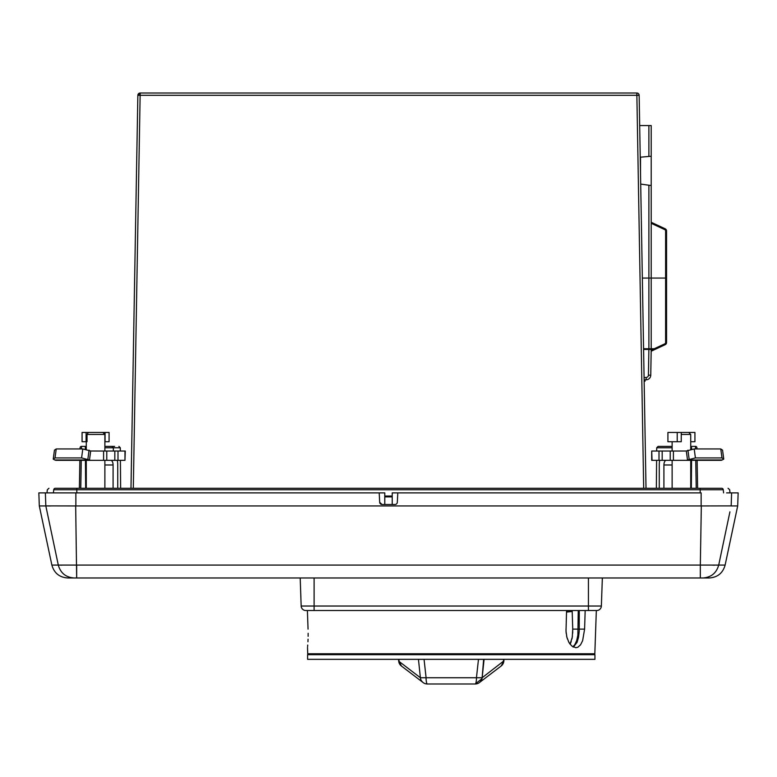 <?xml version="1.0" encoding="UTF-8"?>
<svg xmlns="http://www.w3.org/2000/svg" width="777" height="777" viewBox="0 0 777 777"><rect width="100%" height="100%" fill="white"/><g stroke="black" fill="none" stroke-linecap="round" stroke-linejoin="round"><path stroke-width="1.17" d="M643.686 488.286L636.829 93.017L140.171 93.017L137.85 95.299L639.15 95.299A2.321 2.321 0 0 0 636.829 93.017A2.321 2.321 0 0 1 639.15 95.299L646.017 488.286M85.344 449.427L85.315 446.387L86.276 446.387L81.488 446.387L81.449 448.941M696.93 448.941L696.911 447.756A1.399 1.399 0 0 0 695.512 446.387L695.551 448.941M114.617 446.387L104.876 446.387M672.124 447.766L656.711 447.766L658.109 446.387L672.124 446.387L661.936 446.387M690.724 448.232A1.399 1.165 0.5 0 1 691.676 447.921L691.656 449.427M696.911 447.756A1.399 1.399 0 0 0 695.512 446.387L691.685 446.387M690.724 446.522L691.676 447.921M697.62 488.286L697.134 460.334L697.62 488.286M85.315 446.387A1.399 1.399 0 0 1 86.276 446.765M137.85 95.299A2.321 2.321 0 0 1 140.171 93.017A2.321 2.321 0 0 0 137.85 95.299L130.983 488.286M80.07 448.941L80.089 447.756A1.399 1.399 0 0 1 81.488 446.387M79.38 488.286L79.866 460.334L79.38 488.286M86.092 432.439L86.092 441.734L82.071 441.734L82.071 432.439L88.384 432.439L87.024 434.44L104.876 434.44L104.876 451.039M86.092 441.734L87.024 441.734L87.024 434.44M307.401 610.518L308.051 629.117C307.585 653.117 307.585 653.117 308.051 629.117M585.168 610.518L584.595 629.117L582.633 640.666L580.545 644.832L577.835 647.241L575.776 647.717L571.629 645.891L568.871 642.307L566.88 637.218L566.006 631.225L566.569 610.518M596.338 610.518L594.823 653.758L307.711 653.758L307.527 647.435M307.605 646.581L307.731 645.046M307.945 641.744L308.051 639.189M308.129 636.324L308.139 633.304M565.996 629.156L566.161 633.265M566.647 636.266L567.424 639.024M568.463 641.54L569.706 643.677M573.358 647.105L577.068 642.326L578.544 637.247L579.224 631.235L579.273 610.518M300.194 577.971L301.165 606.031A4.652 4.652 0 0 0 305.817 610.518L596.726 610.518A4.652 4.652 0 0 0 601.369 606.031L602.35 577.971M677.214 432.439L677.214 441.734L667.919 441.734L667.919 432.439L694.929 432.439L694.929 441.734L690.724 441.734M503.661 659.343L503.477 661.208L482.148 677.738A6.974 6.974 0 0 1 475.213 683.983L427.331 683.983A6.974 6.974 0 0 1 420.386 677.738L418.453 659.343L420.386 677.738L398.698 661.159A6.974 6.974 0 0 0 401.447 666.054L399.067 661.208L398.883 659.343M422.406 681.944L421.445 680.759M480.642 659.343L478.477 659.343L476.505 677.253A6.974 1.292 90 0 1 475.213 683.983L481.973 678.7M566.559 610.839L569.716 610.829L566.559 610.839M570.085 644.201L572.251 637.276L572.727 629.117L572.163 610.518L569.716 610.518M578.263 610.518L577.855 635.236L576.67 640.675L574.708 644.842L572.824 646.804M307.595 654.69L594.939 654.69L594.939 659.343L307.595 659.343L307.595 654.69M418.463 659.343L424.057 659.343L426.039 677.253A6.974 1.292 -90 0 0 427.331 683.983A6.974 6.974 0 0 1 420.386 677.738L482.148 677.738L483.634 659.343M482.148 677.738L484.081 659.343M572.727 629.156L572.678 633.216M572.406 636.256L571.94 638.976M571.25 641.511L570.357 643.686M481.089 680.759L480.137 681.944L481.089 680.759M504.001 659.382L503.836 661.149L501.126 666.035L479.506 682.497M501.097 666.064L500.524 666.472M681.244 434.44L690.724 434.44L690.724 449.601M88.384 432.439L109.081 432.439L109.081 441.734L105.06 441.734L105.06 432.439M384.78 496.882L392.22 496.882M721.007 488.286C729.564 488.286 729.564 488.286 721.007 488.286M55.993 488.286C47.436 488.286 47.436 488.286 55.993 488.286M700.174 492.88L700.174 489.743L53.739 489.743C45.183 489.743 45.183 489.743 53.739 489.743A1.632 1.622 -90 0 1 55.352 488.286C46.805 488.286 46.805 488.286 55.352 488.286L721.648 488.286C730.195 488.286 730.195 488.286 721.648 488.286A1.632 1.622 90 0 1 723.261 489.743L723.591 492.88M82.799 448.941L81.595 457.925L89.481 459.984L90.686 451.01L82.799 448.941L56.226 448.941L54.448 450.145L53.244 459.129L55.021 457.925L56.226 448.941M87.869 459.129L89.073 450.145M54.846 459.984L89.481 459.984A10.227 5.118 -90 0 0 90.802 460.334L56.177 460.334A10.227 5.118 90 0 1 54.846 459.984L53.244 459.129M117.337 460.334A13.947 6.974 -90 0 1 117.735 464.986L117.735 488.286M110.761 460.334A4.652 2.321 -90 0 1 113.083 464.986L113.083 488.286M90.686 451.01L103.594 451.039L103.594 460.334L106.77 460.334L106.77 451.039L103.594 451.039M55.021 457.925L81.595 457.925M90.802 460.334L103.594 460.334M124.971 451.039L124.971 460.334L125.282 451.039L106.77 451.039M114.821 451.039L114.821 460.334L106.77 460.334M114.821 460.334L117.997 460.334L117.997 451.039M124.971 460.334L117.997 460.334M677.214 441.734L681.244 441.734L681.244 432.439M646.143 377.457L646.182 379.788L644.123 379.817L646.182 379.788A4.652 4.652 0 0 0 650.757 375.213L651.204 349.446L648.873 349.446L648.426 375.174A2.321 2.321 0 0 1 646.143 377.457L644.075 377.496M651.204 349.446L643.589 349.446M645.027 379.807L645.056 381.196L644.143 381.216M651.204 348.747L654.273 348.747L654.671 349.582L665.199 344.667L651.175 351.214L665.199 344.667A2.321 2.321 0 0 0 666.549 342.56L666.549 278.069L642.346 278.069L648.882 278.069L648.882 348.747L651.204 348.747L651.204 278.069L648.882 278.069L648.882 185.227L651.204 185.557L651.204 278.069M643.579 348.747L648.882 348.747M651.204 222.28L665.199 228.807L651.204 222.28M640.704 184.081L648.882 185.227M640.238 157.207L648.882 156.449L648.882 125.563L651.204 125.563L651.204 185.557M639.685 125.563L648.882 125.563M666.549 342.56L665.617 342.56L665.617 230.915A1.399 1.399 0 0 0 664.811 229.652L665.199 228.807A2.321 2.321 0 0 1 666.549 230.915L666.549 278.069M640.51 172.931L640.51 157.177M651.204 156.245L648.882 156.449M729.914 511.858L718.706 565.083L700.33 565.083L701.32 505.944L75.68 505.944L76.67 577.971L76.67 565.083L700.33 565.083L700.33 577.971L702.826 577.971L67.793 577.971C59.46 577.408 54.157 573.115 51.874 565.083L58.294 565.083L45.833 505.944L39.306 505.944L45.824 505.944L45.367 492.88L46.989 492.88L47.319 489.743L48.941 488.286M731.167 505.944L731.613 492.88L738.15 492.88L737.694 505.944L731.167 505.944L737.694 505.944L725.126 565.083L718.706 565.083L725.126 565.083C722.843 573.115 717.54 577.408 709.207 577.971L702.826 577.971C711.13 577.408 716.423 573.105 718.706 565.083L728.671 517.773M50.398 492.88L384.78 492.88L384.78 504.506L392.22 504.506L392.22 492.88L701.136 492.88L701.136 505.944M59.178 565.132L58.294 565.083C60.577 573.105 65.87 577.408 74.174 577.971M50.398 505.982L45.882 505.905M51.874 565.083L39.306 505.944L38.85 492.88L45.387 492.88M397.795 492.88L397.309 502.301L397.795 492.88M394.988 504.506L392.22 504.506L394.988 504.506A2.321 2.321 0 0 0 397.309 502.301M384.78 504.506L382.012 504.506L379.691 502.301L379.205 492.88L379.691 502.301A2.321 2.321 0 0 0 382.012 504.506L384.78 504.506M726.602 492.88L731.633 492.88M75.864 505.944L75.864 492.88L45.367 492.88M45.824 505.885L75.68 505.944M701.32 505.944L731.176 505.885M720.774 448.941L721.979 457.925L723.756 459.129L722.552 450.145L720.774 448.941L694.201 448.941L686.314 451.01L687.519 459.984L695.405 457.925L694.201 448.941M723.756 459.129L722.154 459.984A10.227 5.118 -90 0 1 720.823 460.334L686.198 460.334A10.227 5.118 90 0 0 687.519 459.984L722.154 459.984M687.927 450.145L689.131 459.129M659.663 460.334A13.947 6.974 -90 0 0 659.265 464.986L659.265 488.286M666.239 460.334A4.652 2.321 -90 0 0 663.917 464.986L663.917 488.286M652.029 460.334L651.718 451.039L651.718 460.334L673.406 460.334L673.406 451.039L686.314 451.01M695.405 457.925L721.979 457.925M696.415 460.334L692.929 460.334M720.823 460.334L708.041 460.334M673.406 460.334L686.198 460.334M662.179 460.334L662.179 451.039L659.003 451.039L659.003 460.334M662.179 451.039L670.23 451.039L670.23 460.334M673.406 451.039L670.23 451.039M652.029 451.039L659.003 451.039M118.891 446.387L120.289 447.766L104.876 447.766M691.569 460.334L691.326 488.286M695.745 460.334L696.231 488.286M133.314 488.286L140.171 93.017M85.674 488.286L85.431 460.334M80.769 488.286L81.255 460.334M584.595 629.117L579.273 629.117M596.726 610.518A4.652 4.652 0 0 0 601.369 606.031L301.165 606.031A4.652 4.652 0 0 0 305.817 610.518M314.102 610.518L314.102 577.971M588.432 610.518L588.432 577.971M398.533 659.382L398.708 661.149M578.263 629.117L572.727 629.117M53.739 489.743L53.409 492.88M76.826 488.286L76.826 492.88M384.78 496.047L392.22 496.047M723.261 489.743C731.817 489.743 731.817 489.743 723.261 489.743L700.174 489.743L700.174 488.286M104.876 464.986L113.083 464.986M650.757 375.213L648.426 375.174M665.617 342.56A1.399 1.399 0 0 1 664.811 343.822L654.263 348.747L654.671 349.582M665.199 344.667L664.811 343.822L654.273 348.737M654.283 348.756L651.194 350.194M664.811 229.652L651.204 223.3M666.549 230.915L665.617 230.915M61.966 565.17L60.538 565.161M717.822 565.132L716.52 565.161M714.83 565.17L712.82 565.17M58.294 565.083L76.67 565.083M663.917 464.986L672.124 464.986M656.711 447.766L656.682 451.039M656.604 460.334L656.361 488.286M113.345 451.039L113.316 447.766L111.917 446.387M120.289 447.766L120.318 451.039M120.396 460.334L120.639 488.286M401.418 666.025L423.028 682.488M566.52 612.091L572.193 611.489M314.102 653.758L314.102 654.69M588.432 653.758L588.432 654.69M501.087 666.054A6.974 6.974 0 0 0 503.846 661.149M690.724 488.286L690.724 460.334M672.124 488.286L672.124 460.334M672.124 451.039L672.124 441.734M688.723 432.439L690.724 434.44M104.876 488.286L104.876 460.334M86.276 488.286L86.276 460.334M86.276 449.601L86.276 441.734M102.875 432.439L104.876 434.44M730.011 492.88L729.681 489.743L728.059 488.286"/></g></svg>
